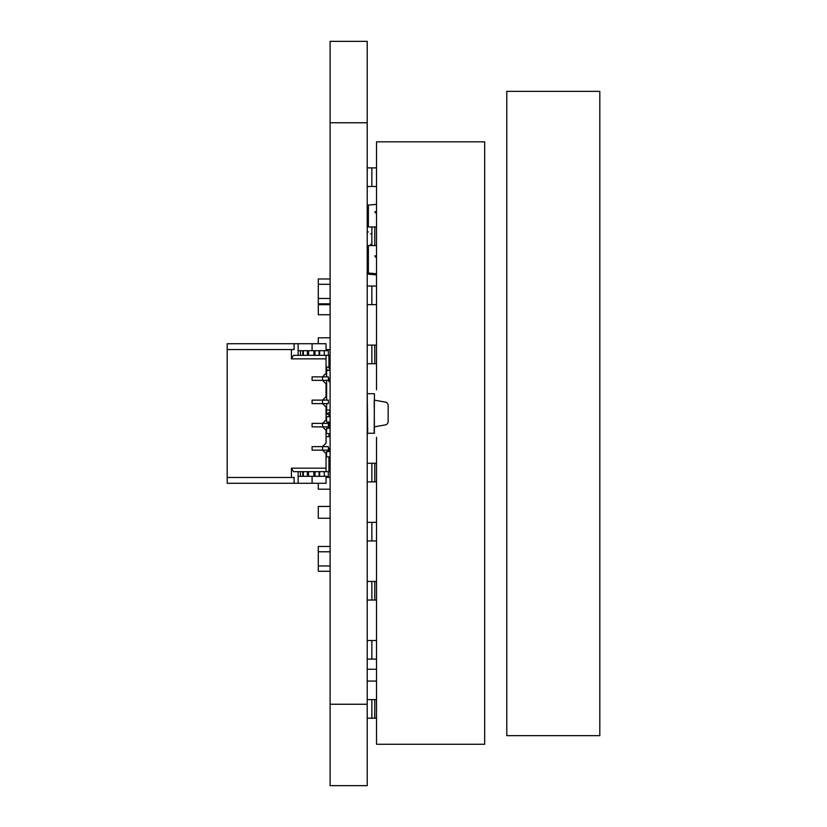 <?xml version="1.0" encoding="UTF-8"?>
<svg xmlns="http://www.w3.org/2000/svg" width="827" height="827" viewBox="0 0 827 827"><rect width="100%" height="100%" fill="white"/><g stroke="black" fill="none" stroke-linecap="round" stroke-linejoin="round"><path stroke-width="1.24" d="M367.219 785.65L330.107 785.65L367.219 785.65L367.219 41.35L330.107 41.35L367.219 41.35L330.107 41.35L330.107 122.758L367.219 122.758M330.107 785.65L330.107 122.758M367.219 669.26L376.523 669.26L367.219 669.26M367.219 681.076L376.523 681.076M374.424 433.265L374.197 426.877L385.268 424.923A3.484 3.484 180 0 0 388.152 421.481L388.152 405.509A3.484 3.484 180 0 0 385.268 402.077L374.197 400.123L374.424 429.782M374.424 397.218L374.424 393.724L367.219 393.724L374.424 393.724L374.197 433.265L367.684 433.265L367.219 393.724L374.424 393.724L367.684 393.724M374.424 393.724L367.219 393.724M318.292 489.191L330.107 489.191L318.292 489.181L318.292 483.278M319.646 476.3L324.298 476.3L319.067 476.3L319.067 471.648L315.046 471.648L319.646 471.648L319.646 476.3L319.646 471.648L319.646 476.3L315.046 476.3L315.046 471.648L319.067 471.648L315.046 471.648L315.046 476.3L314.467 476.3L328.371 476.3L326.045 476.3L326.045 483.278L326.045 476.3L326.045 483.278L326.045 476.3L326.045 477.365L330.107 477.365M330.107 571.281L318.292 571.281L318.292 565.957L330.107 565.957L318.292 565.957L318.292 551.785L330.107 551.785L318.292 551.785L318.292 546.461L330.107 546.461M376.523 567.012L376.523 581.433L367.219 581.433L371.871 581.433L367.219 581.433L371.871 581.433L367.219 581.433L371.871 581.433L367.219 581.433L371.871 581.433L367.219 581.433L371.871 581.433L367.219 581.433L371.871 581.433L367.219 581.433L371.871 581.433L367.219 581.433L371.871 581.433L367.219 581.433L371.871 581.433L367.219 581.433L371.871 581.433L371.871 600.04L371.871 581.433L367.219 581.433L371.871 581.433L371.871 600.04L376.523 600.04L376.523 614.461M367.219 600.04L371.871 600.04L367.219 600.04M367.219 540.961L374.776 540.961L371.871 540.961L371.871 522.354L367.219 522.354L376.523 522.354L376.523 507.933M371.871 540.961L376.523 540.961L376.523 555.382M367.219 186.488L374.776 186.488L371.871 186.488L371.871 167.881L367.219 167.881L376.523 167.881L376.523 153.46M371.871 186.488L376.523 186.488L376.523 200.909M376.523 330.697L376.523 345.117L367.219 345.117L371.871 345.117L367.219 345.117L371.871 345.117L367.219 345.117L371.871 345.117L367.219 345.117L371.871 345.117L367.219 345.117L371.871 345.117L367.219 345.117L371.871 345.117L367.219 345.117L371.871 345.117L367.219 345.117L371.871 345.117L367.219 345.117L371.871 345.117L367.219 345.117L371.871 345.117L371.871 363.725L371.871 345.117L367.219 345.117L371.871 345.117L371.871 363.725L376.523 363.725L376.523 378.146M367.219 363.725L371.871 363.725L367.219 363.725M367.219 659.119L374.776 659.119L371.871 659.119L371.871 640.511L367.219 640.511L376.523 640.511L376.523 626.091M371.871 659.119L376.523 659.119L376.523 673.54M376.523 732.619L376.523 718.198L371.871 718.198L371.871 699.59L367.219 699.59L371.871 699.59L367.219 699.59L371.871 699.59L367.219 699.59L371.871 699.59L367.219 699.59L371.871 699.59L367.219 699.59L371.871 699.59L367.219 699.59L371.871 699.59L367.219 699.59L371.871 699.59L367.219 699.59L371.871 699.59L367.219 699.59L371.871 699.59L367.219 699.59L371.871 699.59L371.871 718.198L367.219 718.198L371.871 718.198L371.871 699.59L367.219 699.59L371.871 699.59L371.871 718.198L371.871 699.59L367.219 699.59L371.871 699.59L371.871 718.198L371.871 699.59L367.219 699.59L371.871 699.59L371.871 718.198L371.871 699.59L367.219 699.59L371.871 699.59L371.871 718.198L371.871 699.59L367.219 699.59L374.776 699.59L374.776 718.198M374.776 699.59L376.523 699.59L376.523 685.169M376.523 496.303L376.523 481.883L371.871 481.883L371.871 463.275L367.219 463.275L371.871 463.275L367.219 463.275L371.871 463.275L367.219 463.275L371.871 463.275L367.219 463.275L371.871 463.275L367.219 463.275L371.871 463.275L367.219 463.275L371.871 463.275L367.219 463.275L371.871 463.275L367.219 463.275L371.871 463.275L367.219 463.275L371.871 463.275L367.219 463.275L371.871 463.275L371.871 481.883L367.219 481.883L371.871 481.883L371.871 463.275L367.219 463.275L371.871 463.275L371.871 481.883L371.871 463.275L367.219 463.275L371.871 463.275L371.871 481.883L371.871 463.275L367.219 463.275L371.871 463.275L371.871 481.883L371.871 463.275L367.219 463.275L371.871 463.275L371.871 481.883L371.871 463.275L367.219 463.275L374.776 463.275L374.776 481.883M374.776 463.275L376.523 463.275L376.523 448.854M376.523 437.225L376.523 744.248L484.674 744.248L484.674 141.83L376.523 141.83L376.523 389.775M376.523 319.067L376.523 304.646L367.219 304.646M371.871 304.646L374.776 304.646L371.871 304.646L374.776 304.646L371.871 304.646L374.776 304.646L371.871 304.646L374.776 304.646L371.871 304.646L371.871 286.039L367.219 286.039L376.523 286.039L376.523 271.618M376.523 259.988L376.523 245.567L371.871 245.567L371.871 226.96L367.219 226.96L371.871 226.96L371.871 245.567L367.219 245.567L371.871 245.567M367.219 226.96L376.523 226.96L376.523 212.539M368.377 226.96L368.377 205.075L376.523 204.362M368.377 245.567L368.377 273.024L376.523 273.737M371.871 244.285L370.568 244.285M371.871 233.824L370.568 233.824M368.377 266.387L367.219 266.387M367.219 255.915L368.377 255.915M376.523 255.915L374.765 255.915L376.523 255.915M367.219 211.722L368.377 211.722M376.523 211.722L374.765 211.722L376.523 211.722M368.377 222.194L367.219 222.194M368.377 273.024L368.377 274.192L376.523 274.905M368.377 267.545L367.219 267.545M376.523 257.083L375.355 257.083M376.523 212.89L375.355 212.89M368.377 223.352L367.219 223.352M367.219 246.146L368.377 246.146L367.219 246.146M367.219 251.46L368.377 251.46M367.219 226.65L368.377 226.65M367.219 231.963L368.377 231.963L367.219 231.963M318.292 518.26L330.107 518.26L318.292 518.26L318.292 506.444L330.107 506.444M328.371 448.482L330.107 448.482L328.371 448.482M326.045 436.666L330.107 436.666M318.292 314.736L330.107 314.736L318.292 314.736L318.292 304.708L330.107 304.708M330.107 278.978L318.292 278.978L318.292 298.475L330.107 298.475L318.292 298.475L318.292 304.708M238.817 343.722L318.292 343.722L318.292 337.809L330.107 337.809M326.045 349.625L330.107 349.625L326.045 349.635L326.045 350.7L326.045 343.722L227.187 343.722L294.102 343.722L294.102 349.542L227.187 349.542L227.187 343.722L298.133 343.722L294.102 343.722L294.102 349.542L227.187 349.542L227.187 343.722L227.187 483.278L298.133 483.278L294.102 483.278L294.102 477.468L227.187 477.468L294.102 477.468L294.102 483.278L227.187 483.278L312.089 483.278L298.133 483.278L298.133 471.648L302.785 471.648L302.785 476.3L302.785 471.648L314.467 471.648L300.459 471.648L302.785 471.648L302.785 476.3L302.785 471.648L302.785 476.3L302.785 471.648L308.533 471.648L307.954 471.648L307.954 476.3L313.888 476.3L313.888 471.648L313.888 476.3L313.888 471.648L314.467 471.648L307.954 471.648L307.954 476.3L307.954 471.648L307.954 476.3L308.533 476.3L308.533 471.648L307.954 471.648L307.954 476.3L308.533 476.3L308.533 471.648L302.785 471.648L308.533 471.648L302.785 471.648L302.785 476.3L300.459 476.3L300.459 471.648L293.43 471.648L291.414 468.165L291.414 477.468L227.187 477.468L227.187 349.542L227.187 483.278L238.817 483.278M318.292 303.798L330.107 303.798M318.292 284.302L330.107 284.302L318.292 284.302M315.046 476.3L315.046 471.648L319.067 471.648L314.467 471.648L314.467 476.3L314.467 471.648L314.467 476.3L308.533 476.3L319.067 476.3L319.067 471.648L324.298 471.648L324.298 476.3L328.371 476.3L328.371 471.648L324.298 471.648L328.371 471.648L328.371 476.3L328.371 471.648L328.371 476.3L328.371 471.648L328.371 476.3L324.298 476.3L324.298 471.648L328.371 471.648M300.459 350.7L307.375 350.7L303.364 350.7L303.364 355.352L303.364 350.7L300.459 350.7L300.459 355.352L298.133 355.352L300.459 355.352L300.459 350.7L300.459 355.352L298.133 355.352L298.133 350.7L300.459 350.7L298.133 350.7L298.133 343.722L312.089 343.722L312.089 350.7L312.089 343.722L312.089 350.7L312.089 343.722L326.045 343.722L326.045 350.7L326.045 343.722L326.045 350.7L326.045 343.722L312.089 343.722L312.089 350.7L312.089 343.722L298.133 343.722L298.133 355.352L298.133 350.7L314.467 350.7L314.467 355.352L314.467 350.7L315.046 350.7L315.046 355.352L319.646 355.352L319.646 350.7L324.298 350.7L319.646 350.7L319.646 355.352L319.646 350.7L315.046 350.7L315.046 355.352L315.046 350.7L314.467 350.7L328.371 350.7L328.371 355.352L330.107 355.352M319.067 476.3L319.067 471.648L324.298 471.648L324.298 476.3L298.133 476.3L300.459 476.3L298.133 476.3L298.133 471.648L293.43 471.648L291.414 468.165L326.045 468.165L326.045 471.648L328.95 471.648L328.95 456.876L330.107 456.876L326.572 456.876L326.572 451.532L330.107 451.532M303.364 350.7L303.364 355.352L307.375 355.352L307.375 350.7L308.533 350.7L307.954 350.7L308.533 350.7L307.954 350.7L307.954 355.352L314.467 355.352L308.533 355.352L313.888 355.352L313.888 350.7L313.888 355.352L315.046 355.352L314.467 355.352L314.467 350.7L313.888 350.7L313.888 355.352M315.046 350.7L319.067 350.7L319.067 355.352L328.371 355.352L328.371 350.7L328.371 355.352L324.298 355.352L328.371 355.352L328.371 350.7L328.371 355.352L326.045 355.352L326.045 358.846L291.414 358.846L291.414 349.542L227.187 349.542M324.298 355.352L324.298 350.7L324.298 355.352L319.646 355.352L324.298 355.352L324.298 350.7L328.371 350.7L328.371 355.352L326.045 355.352L326.045 358.846L291.414 358.846L293.43 355.352L326.045 355.352L326.045 358.846L291.414 358.846L291.414 349.542L291.414 358.846L293.43 355.352L326.045 355.352L326.045 373.38L326.045 358.846L326.045 373.38L322.551 376.864L312.089 376.864L312.089 380.358L312.089 376.864L322.551 376.864L326.045 373.38L326.045 358.846M300.459 355.352L302.785 355.352L302.785 350.7L302.785 355.352L303.364 355.352L300.459 355.352L302.785 355.352L302.785 350.7L302.785 355.352L302.785 350.7L302.785 355.352L308.533 355.352L308.533 350.7L314.467 350.7L314.467 355.352L314.467 350.7L314.467 355.352L315.046 355.352M302.785 476.3L307.375 476.3L303.364 476.3L303.364 471.648L303.364 476.3L300.459 476.3L300.459 471.648L300.459 476.3L307.954 476.3L307.954 471.648M326.272 450.136L312.089 450.136L328.371 450.136L322.551 450.136L322.551 446.642L312.089 446.642L312.089 450.136L312.089 446.642L322.551 446.642L326.045 443.158L326.045 430.36L322.551 426.877L312.089 426.877L312.089 423.383L312.089 426.877L322.551 426.877L322.551 423.383L312.089 423.383L322.551 423.383L326.045 419.899L326.045 407.101L322.551 403.617L312.089 403.617L312.089 400.123L312.089 403.617L322.551 403.617L322.551 400.123L312.089 400.123L322.551 400.123L326.045 396.64L326.045 383.842L322.551 380.358L312.089 380.358L322.551 380.358L322.551 376.864L312.089 376.864L312.089 380.358L312.089 376.864L322.551 376.864L312.089 376.864L322.551 376.864L326.045 373.38L326.045 355.352L293.43 355.352L291.414 358.846M323.719 446.642L325.807 446.642M328.371 446.642L328.371 450.136L328.371 446.642L328.371 450.136L328.371 446.642L328.371 450.136L328.371 446.642L312.089 446.642L312.089 450.136L312.089 446.642L322.551 446.642L312.089 446.642L322.551 446.642L326.045 443.158L326.045 430.36L322.551 426.877L322.551 423.383L312.089 423.383L312.089 426.877L312.089 423.383L322.551 423.383L312.089 423.383L322.551 423.383L326.045 419.899L326.045 407.101L322.551 403.617L322.551 400.123L312.089 400.123L312.089 403.617L312.089 400.123L322.551 400.123L312.089 400.123L322.551 400.123L326.045 396.64L326.045 383.842L322.551 380.358L322.551 376.864L326.045 373.38L322.551 376.864L328.371 376.864L322.551 376.864L322.551 380.358L326.045 383.842L322.551 380.358L312.089 380.358L312.089 376.864L312.089 380.358L328.371 380.358L328.371 376.864L322.551 376.864L322.551 380.358L322.551 376.864L322.551 380.358L312.089 380.358L328.371 380.358L328.371 376.864L328.371 380.358L322.551 380.358L326.045 383.842L326.045 396.64L326.045 383.842L326.045 396.64L322.551 400.123L326.045 396.64L322.551 400.123L328.371 400.123L322.551 400.123L322.551 403.617L326.045 407.101L322.551 403.617L312.089 403.617L312.089 400.123L312.089 403.617L328.371 403.617L328.371 400.123L322.551 400.123L322.551 403.617L322.551 400.123L322.551 403.617L312.089 403.617L328.371 403.617L328.371 400.123L328.371 403.617L322.551 403.617L326.045 407.101L326.045 419.899L326.045 407.101L326.045 419.899L322.551 423.383L326.045 419.899L322.551 423.383L328.371 423.383L322.551 423.383L322.551 426.877L326.045 430.36L322.551 426.877L312.089 426.877L312.089 423.383L312.089 426.877L328.371 426.877L328.371 423.383L322.551 423.383L322.551 426.877L322.551 423.383L322.551 426.877L312.089 426.877L328.371 426.877L328.371 423.383L328.371 426.877L322.551 426.877L326.045 430.36L326.045 443.158L326.045 430.36L326.045 443.158L322.551 446.642L326.045 443.158L322.551 446.642L322.551 450.136L326.045 453.62L322.551 450.136L312.089 450.136L312.089 446.642L312.089 450.136L322.551 450.136L322.551 446.642L328.371 446.642L322.551 446.642L322.551 450.136L322.551 446.642L322.551 450.136L312.089 450.136L322.551 450.136L326.045 453.62L322.551 450.136L326.045 453.62L326.045 471.648L326.045 453.62L326.045 471.648L326.045 468.165L291.414 468.165L291.414 477.468L227.187 477.468L294.102 477.468L291.414 477.468L291.414 468.165L326.045 468.165M323.719 423.383L325.807 423.383M323.719 400.123L325.807 400.123M323.719 376.864L325.807 376.864M326.045 476.3L326.045 483.278L241.143 483.278L326.045 483.278L298.133 483.278L298.133 471.648L300.459 471.648M300.459 476.3L312.089 476.3L312.089 483.278L312.089 476.3L312.089 483.278L326.045 483.278L312.089 483.278L312.089 476.3L312.089 483.278L312.089 476.3L324.298 476.3M326.045 413.5L326.624 413.5A3.484 3.484 -74.7 0 0 330.107 410.027A3.484 3.484 -74.7 0 1 326.624 413.5L326.045 413.5M330.107 370.455A3.484 3.484 -74.7 0 0 326.624 366.981A3.484 3.484 -74.7 0 1 330.107 370.455L326.045 370.465M326.045 366.981L326.624 366.981L326.045 366.981M326.045 414.275L330.107 414.275M326.572 471.648L330.107 471.648L326.572 471.648M328.95 462.345L330.107 462.345M328.95 436.666L328.95 433.617L330.107 433.617L326.572 433.617L326.572 428.272L328.95 428.272L328.95 421.987L330.107 421.987L326.572 421.987L326.572 416.643L330.107 416.643M328.95 433.617L326.572 433.617L326.572 428.272L330.107 428.272M328.95 381.754L328.95 378.611M326.624 370.124L328.95 370.124M328.95 367.87L328.95 355.352M328.95 448.482L328.95 451.532L326.572 451.532L326.572 456.876L328.95 456.876M328.95 414.275L328.95 416.643L326.572 416.643L326.572 421.987L328.95 421.987M506.775 735.648L599.813 735.648L599.813 91.363L506.775 91.363L506.775 735.648M303.364 355.352L307.375 355.352L307.375 350.7L308.533 350.7L307.954 350.7L307.954 355.352L308.533 355.352L308.533 350.7L313.888 350.7M307.954 350.7L307.954 355.352L307.954 350.7L307.954 355.352L307.375 355.352L307.954 355.352L307.954 350.7L308.533 350.7L307.954 350.7M319.646 350.7L319.067 350.7L319.067 355.352L319.646 355.352M324.298 350.7L328.371 350.7M313.888 476.3L314.467 476.3L314.467 471.648L314.467 476.3L314.467 471.648L313.888 471.648M315.046 471.648L314.467 471.648L315.046 471.648M307.375 476.3L307.375 471.648L307.375 476.3L307.954 476.3L307.375 476.3L307.375 471.648M319.646 471.648L324.298 471.648M323.719 450.136L325.807 450.136M326.272 426.877L328.371 426.877L328.371 423.383L328.371 426.877L322.551 426.877L328.371 426.877L328.371 423.383M323.719 426.877L325.807 426.877M326.272 403.617L328.371 403.617L328.371 400.123L328.371 403.617L322.551 403.617L328.371 403.617L328.371 400.123M323.719 403.617L325.807 403.617M326.272 380.358L328.371 380.358L328.371 376.864L328.371 380.358L322.551 380.358L328.371 380.358L328.371 376.864M323.719 380.358L325.807 380.358M312.089 476.3L298.133 476.3L298.133 483.278M293.43 471.648L298.133 471.648L293.43 471.648L298.133 471.648L293.43 471.648L291.414 468.165M227.187 483.278L227.187 477.468L294.102 477.468L294.102 483.278M294.102 477.468L291.414 477.468M298.133 350.7L298.133 343.722M291.414 349.542L294.102 349.542L294.102 343.722M330.107 704.242L367.219 704.242M374.776 581.433L374.776 600.04M374.776 345.117L374.776 363.725M374.776 226.96L374.776 245.567M371.871 522.354L367.219 522.354M371.871 167.881L367.219 167.881M371.871 640.511L367.219 640.511M371.871 286.039L367.219 286.039M371.871 581.433L371.871 600.04L371.871 581.433L367.219 581.433L371.871 581.433L371.871 600.04L371.871 581.433L367.219 581.433L371.871 581.433L371.871 600.04L371.871 581.433L367.219 581.433L371.871 581.433L371.871 600.04L371.871 581.433L367.219 581.433L371.871 581.433M371.871 345.117L371.871 363.725L371.871 345.117L367.219 345.117L371.871 345.117L371.871 363.725L371.871 345.117L367.219 345.117L371.871 345.117L371.871 363.725L371.871 345.117L367.219 345.117L371.871 345.117L371.871 363.725L371.871 345.117L367.219 345.117L371.871 345.117M308.533 350.7L308.533 355.352M314.467 350.7L314.467 355.352M319.067 350.7L319.067 355.352M302.785 350.7L302.785 355.352M307.375 350.7L307.375 355.352M308.533 476.3L308.533 471.648M314.467 476.3L314.467 471.648M303.364 476.3L303.364 471.648M326.624 376.864L326.624 366.981M326.045 410.006L326.624 410.006L326.624 403.617M326.624 413.5L326.624 410.006L330.107 410.006M326.624 400.123L326.624 380.358M328.95 361.978L330.107 361.978M328.95 465.022L330.107 465.022M328.95 364.655L330.107 364.655L328.95 364.655"/></g></svg>
